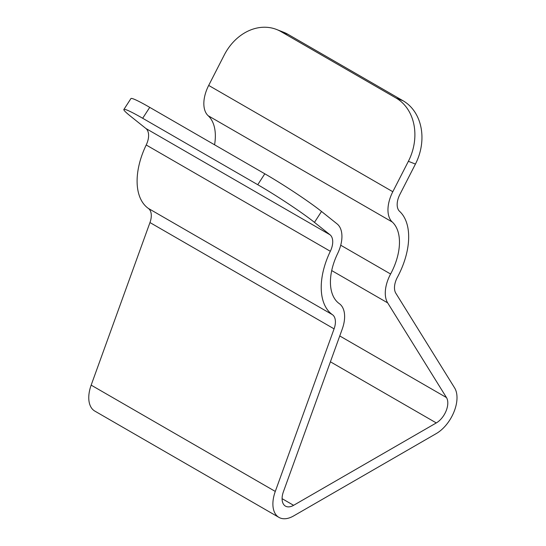 <?xml version="1.0" encoding="UTF-8"?>
<svg xmlns="http://www.w3.org/2000/svg" width="546" height="546" viewBox="0 0 546 546"><rect width="100%" height="100%" fill="white"/><g stroke="black" fill="none" stroke-linecap="round" stroke-linejoin="round"><path stroke-width="0.82" d="M339.298 303.637A48.819 28.187 -60 0 1 337.619 253.576A29.293 16.912 120 0 0 337.087 223.894L321.519 211.459L314.469 222.365L330.037 234.8A16.271 9.398 -60 0 1 330.33 251.29A61.841 35.702 120 0 0 332.459 314.701A16.271 9.398 -60 0 1 334.084 328.856L275.286 491.434A29.293 16.912 120 0 0 278.958 517.396A29.293 16.912 120 0 0 293.605 515.943L436.295 433.565A29.293 16.912 120 0 0 454.613 387.906L395.816 293.216A16.271 9.398 -60 0 1 397.44 277.184A61.841 35.702 120 0 0 399.563 211.316A16.271 9.398 -60 0 1 399.863 194.485L415.431 164.073L408.374 161.309L392.806 191.721A29.293 16.912 120 0 0 392.281 222.017A48.819 28.187 -60 0 1 390.602 274.017A29.293 16.912 120 0 0 387.674 302.88L446.471 397.563A16.271 9.398 -60 0 1 436.295 422.932L293.605 505.316A16.271 9.398 -60 0 1 285.462 506.122A16.271 9.398 -60 0 1 283.422 491.7L342.226 329.122A29.293 16.912 120 0 0 339.298 303.637M314.469 222.365A48.819 3.474 -147.1 0 0 257.753 184.705L264.803 173.799L149.734 107.364L142.677 118.27A48.819 3.474 -147.1 0 0 123.874 109.48A48.819 3.474 -147.1 0 0 130.351 116.059L145.918 128.501A16.271 9.398 -60 0 1 146.212 144.983A61.841 35.702 120 0 0 148.335 208.401A16.271 9.398 -60 0 1 149.966 222.556L91.162 385.135A29.293 16.912 120 0 0 94.833 411.097L278.958 517.396M264.803 173.799A48.819 3.474 32.9 0 1 321.519 211.459M123.874 109.48L130.924 98.573A48.819 3.474 32.9 0 1 149.734 107.364M257.753 184.705L142.677 118.27M276.583 29.484L283.633 32.241A48.819 39.708 111.4 0 1 288.022 34.357L280.972 31.593A48.819 39.708 -68.6 0 0 276.583 29.484A48.819 39.708 -68.6 0 0 224.256 55.009L208.688 85.422A29.293 16.912 120 0 0 208.156 115.718A48.819 28.187 -60 0 1 214.571 144.799M408.374 161.309A48.819 39.708 -68.6 0 0 396.048 98.034L403.098 100.792L288.022 34.357M403.098 100.792A48.819 39.708 111.4 0 1 415.431 164.073M396.048 98.034L280.972 31.593M330.037 234.8L145.918 128.501M330.33 251.29L146.212 144.983M332.459 314.701L148.335 208.401M334.084 328.856L149.966 222.556M275.286 491.434L91.162 385.135M392.806 191.721L208.688 85.422M392.281 222.017L208.156 115.718M390.602 274.017L340.724 245.222M387.674 302.88L331.709 270.57M446.471 397.563L339.755 335.954M436.295 422.932L330.405 361.8M293.605 505.316L282.091 498.669"/></g></svg>
